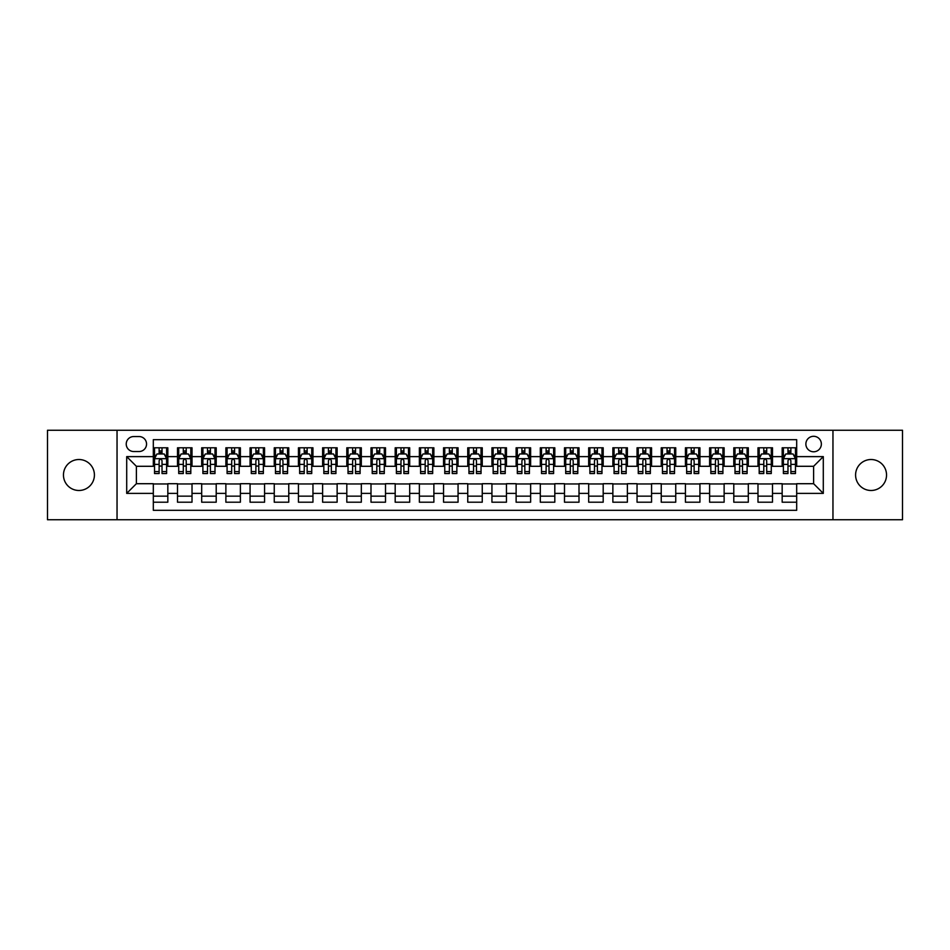 <?xml version="1.0" encoding="UTF-8"?>
<svg xmlns="http://www.w3.org/2000/svg" width="950" height="950" viewBox="0 0 950 950"><rect width="100%" height="100%" fill="white"/><g stroke="black" fill="none" stroke-linecap="round" stroke-linejoin="round"><path stroke-width="1.43" d="M871.055 459.515A15.485 15.485 0 0 0 855.582 475A15.485 15.485 0 0 0 871.055 490.485A15.485 15.485 0 0 0 886.54 475A15.485 15.485 0 0 0 871.055 459.515M78.945 459.515A15.485 15.485 0 0 0 63.46 475A15.485 15.485 0 0 0 78.945 490.485A15.485 15.485 0 0 0 94.418 475A15.485 15.485 0 0 0 78.945 459.515M813.616 436.299A7.742 7.742 0 0 0 805.873 444.042A7.742 7.742 0 0 0 813.616 451.784A7.742 7.742 0 0 0 821.358 444.042A7.742 7.742 0 0 0 813.616 436.299M832.96 519.745L902.5 519.745L902.5 430.255L832.96 430.255L832.96 519.745L117.04 519.745L117.04 430.255L47.5 430.255L47.5 519.745L117.04 519.745M796.682 447.794L782.171 447.794L782.171 456.617L772.492 456.617L772.492 466.296L782.171 466.296L782.171 456.617M772.492 456.617L772.492 447.794L757.981 447.794L757.981 456.617L748.315 456.617L748.315 466.296L757.981 466.296L757.981 456.617M748.315 456.617L748.315 447.794L733.792 447.794L733.792 456.617L724.126 456.617L724.126 466.296L733.792 466.296L733.792 456.617M724.126 456.617L724.126 447.794L709.614 447.794L709.614 456.617L699.936 456.617L699.936 466.296L709.614 466.296L709.614 456.617M699.936 456.617L699.936 447.794L685.425 447.794L685.425 456.617L675.747 456.617L675.747 466.296L685.425 466.296L685.425 456.617M675.747 456.617L675.747 447.794L661.236 447.794L661.236 456.617L651.557 456.617L651.557 466.296L661.236 466.296L661.236 456.617M651.557 456.617L651.557 447.794L637.046 447.794L637.046 456.617L627.38 456.617L627.38 466.296L637.046 466.296L637.046 456.617M627.38 456.617L627.38 447.794L612.869 447.794L612.869 456.617L603.191 456.617L603.191 466.296L612.869 466.296L612.869 456.617M603.191 456.617L603.191 447.794L588.679 447.794L588.679 456.617L579.001 456.617L579.001 466.296L588.679 466.296L588.679 456.617M579.001 456.617L579.001 447.794L564.49 447.794L564.49 456.617L554.812 456.617L554.812 466.296L564.49 466.296L564.49 456.617M554.812 456.617L554.812 447.794L540.301 447.794L540.301 456.617L530.634 456.617L530.634 466.296L540.301 466.296L540.301 456.617M530.634 456.617L530.634 447.794L516.123 447.794L516.123 456.617L506.445 456.617L506.445 466.296L516.123 466.296L516.123 456.617M506.445 456.617L506.445 447.794L491.934 447.794L491.934 456.617L482.256 456.617L482.256 466.296L491.934 466.296L491.934 456.617M482.256 456.617L482.256 447.794L467.744 447.794L467.744 456.617L458.066 456.617L458.066 466.296L467.744 466.296L467.744 456.617M458.066 456.617L458.066 447.794L443.555 447.794L443.555 456.617L433.877 456.617L433.877 466.296L443.555 466.296L443.555 456.617M433.877 456.617L433.877 447.794L419.366 447.794L419.366 456.617L409.699 456.617L409.699 466.296L419.366 466.296L419.366 456.617M409.699 456.617L409.699 447.794L395.188 447.794L395.188 456.617L385.51 456.617L385.51 466.296L395.188 466.296L395.188 456.617M385.51 456.617L385.51 447.794L370.999 447.794L370.999 456.617L361.321 456.617L361.321 466.296L370.999 466.296L370.999 456.617M361.321 456.617L361.321 447.794L346.809 447.794L346.809 456.617L337.131 456.617L337.131 466.296L346.809 466.296L346.809 456.617M337.131 456.617L337.131 447.794L322.62 447.794L322.62 456.617L312.954 456.617L312.954 466.296L322.62 466.296L322.62 456.617M312.954 456.617L312.954 447.794L298.442 447.794L298.442 456.617L288.764 456.617L288.764 466.296L298.442 466.296L298.442 456.617M288.764 456.617L288.764 447.794L274.253 447.794L274.253 456.617L264.575 456.617L264.575 466.296L274.253 466.296L274.253 456.617M264.575 456.617L264.575 447.794L250.064 447.794L250.064 456.617L240.386 456.617L240.386 466.296L250.064 466.296L250.064 456.617M240.386 456.617L240.386 447.794L225.874 447.794L225.874 456.617L216.208 456.617L216.208 466.296L225.874 466.296L225.874 456.617M216.208 456.617L216.208 447.794L201.685 447.794L201.685 456.617L192.019 456.617L192.019 466.296L201.685 466.296L201.685 456.617M192.019 456.617L192.019 447.794L177.507 447.794L177.507 466.296L167.829 466.296L167.829 447.794L153.318 447.794M153.318 502.206L167.829 502.206L167.829 483.704L177.507 483.704L177.507 502.206L192.019 502.206L192.019 483.704L201.685 483.704L201.685 493.383L192.019 493.383M201.685 493.383L201.685 502.206L216.208 502.206L216.208 483.704L225.874 483.704L225.874 493.383L216.208 493.383M225.874 493.383L225.874 502.206L240.386 502.206L240.386 483.704L250.064 483.704L250.064 493.383L240.386 493.383M250.064 493.383L250.064 502.206L264.575 502.206L264.575 483.704L274.253 483.704L274.253 493.383L264.575 493.383M274.253 493.383L274.253 502.206L288.764 502.206L288.764 483.704L298.442 483.704L298.442 493.383L288.764 493.383M298.442 493.383L298.442 502.206L312.954 502.206L312.954 483.704L322.62 483.704L322.62 493.383L312.954 493.383M322.62 493.383L322.62 502.206L337.131 502.206L337.131 483.704L346.809 483.704L346.809 493.383L337.131 493.383M346.809 493.383L346.809 502.206L361.321 502.206L361.321 483.704L370.999 483.704L370.999 493.383L361.321 493.383M370.999 493.383L370.999 502.206L385.51 502.206L385.51 483.704L395.188 483.704L395.188 493.383L385.51 493.383M395.188 493.383L395.188 502.206L409.699 502.206L409.699 483.704L419.366 483.704L419.366 493.383L409.699 493.383M419.366 493.383L419.366 502.206L433.877 502.206L433.877 483.704L443.555 483.704L443.555 493.383L433.877 493.383M443.555 493.383L443.555 502.206L458.066 502.206L458.066 483.704L467.744 483.704L467.744 493.383L458.066 493.383M467.744 493.383L467.744 502.206L482.256 502.206L482.256 483.704L491.934 483.704L491.934 493.383L482.256 493.383M491.934 493.383L491.934 502.206L506.445 502.206L506.445 483.704L516.123 483.704L516.123 493.383L506.445 493.383M516.123 493.383L516.123 502.206L530.634 502.206L530.634 483.704L540.301 483.704L540.301 493.383L530.634 493.383M540.301 493.383L540.301 502.206L554.812 502.206L554.812 483.704L564.49 483.704L564.49 493.383L554.812 493.383M564.49 493.383L564.49 502.206L579.001 502.206L579.001 483.704L588.679 483.704L588.679 493.383L579.001 493.383M588.679 493.383L588.679 502.206L603.191 502.206L603.191 483.704L612.869 483.704L612.869 493.383L603.191 493.383M612.869 493.383L612.869 502.206L627.38 502.206L627.38 483.704L637.046 483.704L637.046 493.383L627.38 493.383M637.046 493.383L637.046 502.206L651.557 502.206L651.557 483.704L661.236 483.704L661.236 493.383L651.557 493.383M661.236 493.383L661.236 502.206L675.747 502.206L675.747 483.704L685.425 483.704L685.425 493.383L675.747 493.383M685.425 493.383L685.425 502.206L699.936 502.206L699.936 483.704L709.614 483.704L709.614 493.383L699.936 493.383M709.614 493.383L709.614 502.206L724.126 502.206L724.126 483.704L733.792 483.704L733.792 493.383L724.126 493.383M733.792 493.383L733.792 502.206L748.315 502.206L748.315 483.704L757.981 483.704L757.981 493.383L748.315 493.383M757.981 493.383L757.981 502.206L772.492 502.206L772.492 483.704L782.171 483.704L782.171 493.383L772.492 493.383M133.724 451.535L139.044 451.535A7.493 7.493 0 0 0 146.549 444.042A7.493 7.493 0 0 0 139.044 436.549L133.724 436.549A7.493 7.493 0 0 0 126.231 444.042A7.493 7.493 0 0 0 133.724 451.535M832.96 430.255L117.04 430.255M796.682 456.617L796.682 439.684L153.318 439.684L153.318 466.296L136.384 466.296L136.384 483.704L153.318 483.704L153.318 510.316L796.682 510.316L796.682 483.704L813.616 483.704L813.616 466.296L796.682 466.296L796.682 456.617L823.294 456.617L823.294 493.383L796.682 493.383M153.318 493.383L126.706 493.383L126.706 456.617L153.318 456.617M782.171 493.383L782.171 502.206L796.682 502.206M153.318 453.839L154.529 453.839M159.125 453.839L162.023 453.839M166.618 453.839L167.829 453.839M153.318 466.046L154.529 466.046M159.125 466.046L162.023 466.046M166.618 466.046L167.829 466.046M153.318 483.954L167.829 483.954M153.318 496.161L167.829 496.161M177.507 466.046L178.719 466.046M183.303 466.046L186.212 466.046M190.808 466.046L192.019 466.046M177.507 453.839L178.719 453.839M183.303 453.839L186.212 453.839M190.808 453.839L192.019 453.839M177.507 483.954L192.019 483.954M177.507 496.161L192.019 496.161M201.685 483.954L216.208 483.954M201.685 496.161L216.208 496.161M201.685 453.839L202.896 453.839M207.492 453.839L210.401 453.839M214.997 453.839L216.208 453.839M201.685 466.046L202.896 466.046M207.492 466.046L210.401 466.046M214.997 466.046L216.208 466.046M225.874 483.954L240.386 483.954M225.874 496.161L240.386 496.161M225.874 453.839L227.086 453.839M231.681 453.839L234.579 453.839M239.174 453.839L240.386 453.839M225.874 466.046L227.086 466.046M231.681 466.046L234.579 466.046M239.174 466.046L240.386 466.046M250.064 483.954L264.575 483.954M250.064 496.161L264.575 496.161M250.064 453.839L251.275 453.839M255.871 453.839L258.768 453.839M263.364 453.839L264.575 453.839M250.064 466.046L251.275 466.046M255.871 466.046L258.768 466.046M263.364 466.046L264.575 466.046M274.253 483.954L288.764 483.954M274.253 496.161L288.764 496.161M274.253 453.839L275.464 453.839M280.06 453.839L282.957 453.839M287.553 453.839L288.764 453.839M274.253 466.046L275.464 466.046M280.06 466.046L282.957 466.046M287.553 466.046L288.764 466.046M298.442 483.954L312.954 483.954M298.442 496.161L312.954 496.161M298.442 453.839L299.642 453.839M304.238 453.839L307.147 453.839M311.742 453.839L312.954 453.839M298.442 466.046L299.642 466.046M304.238 466.046L307.147 466.046M311.742 466.046L312.954 466.046M322.62 483.954L337.131 483.954M322.62 496.161L337.131 496.161M322.62 453.839L323.831 453.839M328.427 453.839L331.336 453.839M335.932 453.839L337.131 453.839M322.62 466.046L323.831 466.046M328.427 466.046L331.336 466.046M335.932 466.046L337.131 466.046M346.809 483.954L361.321 483.954M346.809 496.161L361.321 496.161M346.809 453.839L348.021 453.839M352.616 453.839L355.514 453.839M360.109 453.839L361.321 453.839M346.809 466.046L348.021 466.046M352.616 466.046L355.514 466.046M360.109 466.046L361.321 466.046M370.999 483.954L385.51 483.954M370.999 496.161L385.51 496.161M370.999 453.839L372.21 453.839M376.806 453.839L379.703 453.839M384.299 453.839L385.51 453.839M370.999 466.046L372.21 466.046M376.806 466.046L379.703 466.046M384.299 466.046L385.51 466.046M395.188 483.954L409.699 483.954M395.188 496.161L409.699 496.161M395.188 453.839L396.387 453.839M400.983 453.839L403.892 453.839M408.488 453.839L409.699 453.839M395.188 466.046L396.387 466.046M400.983 466.046L403.892 466.046M408.488 466.046L409.699 466.046M419.366 483.954L433.877 483.954M419.366 496.161L433.877 496.161M419.366 453.839L420.577 453.839M425.173 453.839L428.082 453.839M432.678 453.839L433.877 453.839M419.366 466.046L420.577 466.046M425.173 466.046L428.082 466.046M432.678 466.046L433.877 466.046M443.555 483.954L458.066 483.954M443.555 496.161L458.066 496.161M443.555 453.839L444.766 453.839M449.362 453.839L452.259 453.839M456.855 453.839L458.066 453.839M443.555 466.046L444.766 466.046M449.362 466.046L452.259 466.046M456.855 466.046L458.066 466.046M467.744 483.954L482.256 483.954M467.744 496.161L482.256 496.161M467.744 453.839L468.956 453.839M473.551 453.839L476.449 453.839M481.044 453.839L482.256 453.839M467.744 466.046L468.956 466.046M473.551 466.046L476.449 466.046M481.044 466.046L482.256 466.046M491.934 483.954L506.445 483.954M491.934 496.161L506.445 496.161M491.934 453.839L493.145 453.839M497.741 453.839L500.638 453.839M505.234 453.839L506.445 453.839M491.934 466.046L493.145 466.046M497.741 466.046L500.638 466.046M505.234 466.046L506.445 466.046M516.123 483.954L530.634 483.954M516.123 496.161L530.634 496.161M516.123 453.839L517.322 453.839M521.918 453.839L524.827 453.839M529.423 453.839L530.634 453.839M516.123 466.046L517.322 466.046M521.918 466.046L524.827 466.046M529.423 466.046L530.634 466.046M540.301 483.954L554.812 483.954M540.301 496.161L554.812 496.161M540.301 453.839L541.512 453.839M546.107 453.839L549.017 453.839M553.612 453.839L554.812 453.839M540.301 466.046L541.512 466.046M546.107 466.046L549.017 466.046M553.612 466.046L554.812 466.046M564.49 483.954L579.001 483.954M564.49 496.161L579.001 496.161M564.49 453.839L565.701 453.839M570.297 453.839L573.194 453.839M577.79 453.839L579.001 453.839M564.49 466.046L565.701 466.046M570.297 466.046L573.194 466.046M577.79 466.046L579.001 466.046M588.679 483.954L603.191 483.954M588.679 496.161L603.191 496.161M588.679 453.839L589.891 453.839M594.486 453.839L597.384 453.839M601.979 453.839L603.191 453.839M588.679 466.046L589.891 466.046M594.486 466.046L597.384 466.046M601.979 466.046L603.191 466.046M612.869 483.954L627.38 483.954M612.869 496.161L627.38 496.161M612.869 453.839L614.068 453.839M618.664 453.839L621.573 453.839M626.169 453.839L627.38 453.839M612.869 466.046L614.068 466.046M618.664 466.046L621.573 466.046M626.169 466.046L627.38 466.046M637.046 483.954L651.557 483.954M637.046 496.161L651.557 496.161M637.046 453.839L638.258 453.839M642.853 453.839L645.762 453.839M650.358 453.839L651.557 453.839M637.046 466.046L638.258 466.046M642.853 466.046L645.762 466.046M650.358 466.046L651.557 466.046M661.236 483.954L675.747 483.954M661.236 496.161L675.747 496.161M661.236 453.839L662.447 453.839M667.043 453.839L669.94 453.839M674.536 453.839L675.747 453.839M661.236 466.046L662.447 466.046M667.043 466.046L669.94 466.046M674.536 466.046L675.747 466.046M685.425 483.954L699.936 483.954M685.425 496.161L699.936 496.161M685.425 453.839L686.636 453.839M691.232 453.839L694.129 453.839M698.725 453.839L699.936 453.839M685.425 466.046L686.636 466.046M691.232 466.046L694.129 466.046M698.725 466.046L699.936 466.046M709.614 483.954L724.126 483.954M709.614 496.161L724.126 496.161M709.614 453.839L710.826 453.839M715.421 453.839L718.319 453.839M722.914 453.839L724.126 453.839M709.614 466.046L710.826 466.046M715.421 466.046L718.319 466.046M722.914 466.046L724.126 466.046M733.792 483.954L748.315 483.954M733.792 496.161L748.315 496.161M733.792 453.839L735.003 453.839M739.599 453.839L742.508 453.839M747.104 453.839L748.315 453.839M733.792 466.046L735.003 466.046M739.599 466.046L742.508 466.046M747.104 466.046L748.315 466.046M757.981 483.954L772.492 483.954M757.981 496.161L772.492 496.161M757.981 453.839L759.193 453.839M763.788 453.839L766.697 453.839M771.281 453.839L772.492 453.839M757.981 466.046L759.193 466.046M763.788 466.046L766.697 466.046M771.281 466.046L772.492 466.046M782.171 483.954L796.682 483.954M782.171 496.161L796.682 496.161M782.171 453.839L783.382 453.839M787.977 453.839L790.875 453.839M795.471 453.839L796.682 453.839M782.171 466.046L783.382 466.046M787.977 466.046L790.875 466.046M795.471 466.046L796.682 466.046M136.384 466.296L126.706 456.617M136.384 483.704L126.706 493.383M823.294 456.617L813.616 466.296M823.294 493.383L813.616 483.704M162.023 450.929L159.125 450.929M166.618 471.58L162.023 471.58L162.023 473.551L166.618 473.551L166.618 458.791L164.196 453.957L156.94 453.957L154.529 458.791L154.529 473.551L159.125 473.551L159.125 471.58L154.529 471.58M154.529 458.791L154.529 447.794M166.618 458.791L166.618 447.794M159.125 453.957L159.125 447.794M162.023 447.794L162.023 453.957M162.023 471.58L162.023 460.608C161.061 458.743 160.087 458.743 159.125 460.608L159.125 471.58M186.212 450.929L183.303 450.929M190.808 471.58L186.212 471.58L186.212 473.551L190.808 473.551L190.808 458.791L188.385 453.957L181.129 453.957L178.719 458.791L178.719 473.551L183.303 473.551L183.303 471.58L178.719 471.58M178.719 458.791L178.719 447.794M190.808 458.791L190.808 447.794M183.303 453.957L183.303 447.794M186.212 447.794L186.212 453.957M186.212 471.58L186.212 460.608C185.25 458.743 184.276 458.743 183.303 460.608L183.303 471.58M210.401 450.929L207.492 450.929M214.997 471.58L210.401 471.58L210.401 473.551L214.997 473.551L214.997 458.791L212.574 453.957L205.319 453.957L202.896 458.791L202.896 473.551L207.492 473.551L207.492 471.58L202.896 471.58M202.896 458.791L202.896 447.794M214.997 458.791L214.997 447.794M207.492 453.957L207.492 447.794M210.401 447.794L210.401 453.957M210.401 471.58L210.401 460.608C209.428 458.743 208.466 458.743 207.492 460.608L207.492 471.58M234.579 450.929L231.681 450.929M239.174 471.58L234.579 471.58L234.579 473.551L239.174 473.551L239.174 458.791L236.764 453.957L229.508 453.957L227.086 458.791L227.086 473.551L231.681 473.551L231.681 471.58L227.086 471.58M227.086 458.791L227.086 447.794M239.174 458.791L239.174 447.794M231.681 453.957L231.681 447.794M234.579 447.794L234.579 453.957M234.579 471.58L234.579 460.608C233.617 458.743 232.655 458.743 231.681 460.608L231.681 471.58M258.768 450.929L255.871 450.929M263.364 471.58L258.768 471.58L258.768 473.551L263.364 473.551L263.364 458.791L260.953 453.957L253.697 453.957L251.275 458.791L251.275 473.551L255.871 473.551L255.871 471.58L251.275 471.58M251.275 458.791L251.275 447.794M263.364 458.791L263.364 447.794M255.871 453.957L255.871 447.794M258.768 447.794L258.768 453.957M258.768 471.58L258.768 460.608C257.806 458.743 256.832 458.743 255.871 460.608L255.871 471.58M282.957 450.929L280.06 450.929M287.553 471.58L282.957 471.58L282.957 473.551L287.553 473.551L287.553 458.791L285.131 453.957L277.875 453.957L275.464 458.791L275.464 473.551L280.06 473.551L280.06 471.58L275.464 471.58M275.464 458.791L275.464 447.794M287.553 458.791L287.553 447.794M280.06 453.957L280.06 447.794M282.957 447.794L282.957 453.957M282.957 471.58L282.957 460.608C281.996 458.743 281.022 458.743 280.06 460.608L280.06 471.58M307.147 450.929L304.238 450.929M311.742 471.58L307.147 471.58L307.147 473.551L311.742 473.551L311.742 458.791L309.32 453.957L302.064 453.957L299.642 458.791L299.642 473.551L304.238 473.551L304.238 471.58L299.642 471.58M299.642 458.791L299.642 447.794M311.742 458.791L311.742 447.794M304.238 453.957L304.238 447.794M307.147 447.794L307.147 453.957M307.147 471.58L307.147 460.608C306.173 458.743 305.211 458.743 304.238 460.608L304.238 471.58M331.336 450.929L328.427 450.929M335.932 471.58L331.336 471.58L331.336 473.551L335.932 473.551L335.932 458.791L333.509 453.957L326.254 453.957L323.831 458.791L323.831 473.551L328.427 473.551L328.427 471.58L323.831 471.58M323.831 458.791L323.831 447.794M335.932 458.791L335.932 447.794M328.427 453.957L328.427 447.794M331.336 447.794L331.336 453.957M331.336 471.58L331.336 460.608C330.363 458.743 329.401 458.743 328.427 460.608L328.427 471.58M355.514 450.929L352.616 450.929M360.109 471.58L355.514 471.58L355.514 473.551L360.109 473.551L360.109 458.791L357.699 453.957L350.443 453.957L348.021 458.791L348.021 473.551L352.616 473.551L352.616 471.58L348.021 471.58M348.021 458.791L348.021 447.794M360.109 458.791L360.109 447.794M352.616 453.957L352.616 447.794M355.514 447.794L355.514 453.957M355.514 471.58L355.514 460.608C354.552 458.743 353.578 458.743 352.616 460.608L352.616 471.58M379.703 450.929L376.806 450.929M384.299 471.58L379.703 471.58L379.703 473.551L384.299 473.551L384.299 458.791L381.876 453.957L374.621 453.957L372.21 458.791L372.21 473.551L376.806 473.551L376.806 471.58L372.21 471.58M372.21 458.791L372.21 447.794M384.299 458.791L384.299 447.794M376.806 453.957L376.806 447.794M379.703 447.794L379.703 453.957M379.703 471.58L379.703 460.608C378.741 458.743 377.767 458.743 376.806 460.608L376.806 471.58M403.892 450.929L400.983 450.929M408.488 471.58L403.892 471.58L403.892 473.551L408.488 473.551L408.488 458.791L406.066 453.957L398.81 453.957L396.387 458.791L396.387 473.551L400.983 473.551L400.983 471.58L396.387 471.58M396.387 458.791L396.387 447.794M408.488 458.791L408.488 447.794M400.983 453.957L400.983 447.794M403.892 447.794L403.892 453.957M403.892 471.58L403.892 460.608C402.931 458.743 401.957 458.743 400.983 460.608L400.983 471.58M428.082 450.929L425.173 450.929M432.678 471.58L428.082 471.58L428.082 473.551L432.678 473.551L432.678 458.791L430.255 453.957L422.999 453.957L420.577 458.791L420.577 473.551L425.173 473.551L425.173 471.58L420.577 471.58M420.577 458.791L420.577 447.794M432.678 458.791L432.678 447.794M425.173 453.957L425.173 447.794M428.082 447.794L428.082 453.957M428.082 471.58L428.082 460.608C427.108 458.743 426.146 458.743 425.173 460.608L425.173 471.58M452.259 450.929L449.362 450.929M456.855 471.58L452.259 471.58L452.259 473.551L456.855 473.551L456.855 458.791L454.444 453.957L447.189 453.957L444.766 458.791L444.766 473.551L449.362 473.551L449.362 471.58L444.766 471.58M444.766 458.791L444.766 447.794M456.855 458.791L456.855 447.794M449.362 453.957L449.362 447.794M452.259 447.794L452.259 453.957M452.259 471.58L452.259 460.608C451.298 458.743 450.336 458.743 449.362 460.608L449.362 471.58M476.449 450.929L473.551 450.929M481.044 471.58L476.449 471.58L476.449 473.551L481.044 473.551L481.044 458.791L478.634 453.957L471.366 453.957L468.956 458.791L468.956 473.551L473.551 473.551L473.551 471.58L468.956 471.58M468.956 458.791L468.956 447.794M481.044 458.791L481.044 447.794M473.551 453.957L473.551 447.794M476.449 447.794L476.449 453.957M476.449 471.58L476.449 460.608C475.487 458.743 474.513 458.743 473.551 460.608L473.551 471.58M500.638 450.929L497.741 450.929M505.234 471.58L500.638 471.58L500.638 473.551L505.234 473.551L505.234 458.791L502.811 453.957L495.556 453.957L493.145 458.791L493.145 473.551L497.741 473.551L497.741 471.58L493.145 471.58M493.145 458.791L493.145 447.794M505.234 458.791L505.234 447.794M497.741 453.957L497.741 447.794M500.638 447.794L500.638 453.957M500.638 471.58L500.638 460.608C499.676 458.743 498.702 458.743 497.741 460.608L497.741 471.58M524.827 450.929L521.918 450.929M529.423 471.58L524.827 471.58L524.827 473.551L529.423 473.551L529.423 458.791L527.001 453.957L519.745 453.957L517.322 458.791L517.322 473.551L521.918 473.551L521.918 471.58L517.322 471.58M517.322 458.791L517.322 447.794M529.423 458.791L529.423 447.794M521.918 453.957L521.918 447.794M524.827 447.794L524.827 453.957M524.827 471.58L524.827 460.608C523.854 458.743 522.892 458.743 521.918 460.608L521.918 471.58M549.017 450.929L546.107 450.929M553.612 471.58L549.017 471.58L549.017 473.551L553.612 473.551L553.612 458.791L551.19 453.957L543.934 453.957L541.512 458.791L541.512 473.551L546.107 473.551L546.107 471.58L541.512 471.58M541.512 458.791L541.512 447.794M553.612 458.791L553.612 447.794M546.107 453.957L546.107 447.794M549.017 447.794L549.017 453.957M549.017 471.58L549.017 460.608C548.043 458.743 547.081 458.743 546.107 460.608L546.107 471.58M573.194 450.929L570.297 450.929M577.79 471.58L573.194 471.58L573.194 473.551L577.79 473.551L577.79 458.791L575.379 453.957L568.124 453.957L565.701 458.791L565.701 473.551L570.297 473.551L570.297 471.58L565.701 471.58M565.701 458.791L565.701 447.794M577.79 458.791L577.79 447.794M570.297 453.957L570.297 447.794M573.194 447.794L573.194 453.957M573.194 471.58L573.194 460.608C572.232 458.743 571.259 458.743 570.297 460.608L570.297 471.58M597.384 450.929L594.486 450.929M601.979 471.58L597.384 471.58L597.384 473.551L601.979 473.551L601.979 458.791L599.557 453.957L592.301 453.957L589.891 458.791L589.891 473.551L594.486 473.551L594.486 471.58L589.891 471.58M589.891 458.791L589.891 447.794M601.979 458.791L601.979 447.794M594.486 453.957L594.486 447.794M597.384 447.794L597.384 453.957M597.384 471.58L597.384 460.608C596.422 458.743 595.448 458.743 594.486 460.608L594.486 471.58M621.573 450.929L618.664 450.929M626.169 471.58L621.573 471.58L621.573 473.551L626.169 473.551L626.169 458.791L623.746 453.957L616.491 453.957L614.068 458.791L614.068 473.551L618.664 473.551L618.664 471.58L614.068 471.58M614.068 458.791L614.068 447.794M626.169 458.791L626.169 447.794M618.664 453.957L618.664 447.794M621.573 447.794L621.573 453.957M621.573 471.58L621.573 460.608C620.599 458.743 619.637 458.743 618.664 460.608L618.664 471.58M645.762 450.929L642.853 450.929M650.358 471.58L645.762 471.58L645.762 473.551L650.358 473.551L650.358 458.791L647.936 453.957L640.68 453.957L638.258 458.791L638.258 473.551L642.853 473.551L642.853 471.58L638.258 471.58M638.258 458.791L638.258 447.794M650.358 458.791L650.358 447.794M642.853 453.957L642.853 447.794M645.762 447.794L645.762 453.957M645.762 471.58L645.762 460.608C644.789 458.743 643.827 458.743 642.853 460.608L642.853 471.58M669.94 450.929L667.043 450.929M674.536 471.58L669.94 471.58L669.94 473.551L674.536 473.551L674.536 458.791L672.125 453.957L664.869 453.957L662.447 458.791L662.447 473.551L667.043 473.551L667.043 471.58L662.447 471.58M662.447 458.791L662.447 447.794M674.536 458.791L674.536 447.794M667.043 453.957L667.043 447.794M669.94 447.794L669.94 453.957M669.94 471.58L669.94 460.608C668.978 458.743 668.016 458.743 667.043 460.608L667.043 471.58M694.129 450.929L691.232 450.929M698.725 471.58L694.129 471.58L694.129 473.551L698.725 473.551L698.725 458.791L696.303 453.957L689.047 453.957L686.636 458.791L686.636 473.551L691.232 473.551L691.232 471.58L686.636 471.58M686.636 458.791L686.636 447.794M698.725 458.791L698.725 447.794M691.232 453.957L691.232 447.794M694.129 447.794L694.129 453.957M694.129 471.58L694.129 460.608C693.168 458.743 692.194 458.743 691.232 460.608L691.232 471.58M718.319 450.929L715.421 450.929M722.914 471.58L718.319 471.58L718.319 473.551L722.914 473.551L722.914 458.791L720.492 453.957L713.236 453.957L710.826 458.791L710.826 473.551L715.421 473.551L715.421 471.58L710.826 471.58M710.826 458.791L710.826 447.794M722.914 458.791L722.914 447.794M715.421 453.957L715.421 447.794M718.319 447.794L718.319 453.957M718.319 471.58L718.319 460.608C717.357 458.743 716.383 458.743 715.421 460.608L715.421 471.58M742.508 450.929L739.599 450.929M747.104 471.58L742.508 471.58L742.508 473.551L747.104 473.551L747.104 458.791L744.681 453.957L737.426 453.957L735.003 458.791L735.003 473.551L739.599 473.551L739.599 471.58L735.003 471.58M735.003 458.791L735.003 447.794M747.104 458.791L747.104 447.794M739.599 453.957L739.599 447.794M742.508 447.794L742.508 453.957M742.508 471.58L742.508 460.608C741.534 458.743 740.572 458.743 739.599 460.608L739.599 471.58M766.697 450.929L763.788 450.929M771.281 471.58L766.697 471.58L766.697 473.551L771.281 473.551L771.281 458.791L768.871 453.957L761.615 453.957L759.193 458.791L759.193 473.551L763.788 473.551L763.788 471.58L759.193 471.58M759.193 458.791L759.193 447.794M771.281 458.791L771.281 447.794M763.788 453.957L763.788 447.794M766.697 447.794L766.697 453.957M766.697 471.58L766.697 460.608C765.724 458.743 764.762 458.743 763.788 460.608L763.788 471.58M790.875 450.929L787.977 450.929M795.471 471.58L790.875 471.58L790.875 473.551L795.471 473.551L795.471 458.791L793.06 453.957L785.804 453.957L783.382 458.791L783.382 473.551L787.977 473.551L787.977 471.58L783.382 471.58M783.382 458.791L783.382 447.794M795.471 458.791L795.471 447.794M787.977 453.957L787.977 447.794M790.875 447.794L790.875 453.957M790.875 471.58L790.875 460.608C789.913 458.743 788.939 458.743 787.977 460.608L787.977 471.58M177.507 493.383L167.829 493.383M177.507 456.617L167.829 456.617M166.559 458.672L154.589 458.672M154.529 455.287L156.275 455.287M164.861 455.287L166.618 455.287M159.125 464.396L154.529 464.396M166.618 464.396L162.023 464.396M162.023 452.473L159.125 452.473M190.748 458.672L178.778 458.672M178.719 455.287L180.464 455.287M189.05 455.287L190.808 455.287M183.303 464.396L178.719 464.396M190.808 464.396L186.212 464.396M186.212 452.473L183.303 452.473M214.938 458.672L202.956 458.672M202.896 455.287L204.654 455.287M213.239 455.287L214.997 455.287M207.492 464.396L202.896 464.396M214.997 464.396L210.401 464.396M210.401 452.473L207.492 452.473M239.115 458.672L227.145 458.672M227.086 455.287L228.843 455.287M237.429 455.287L239.174 455.287M231.681 464.396L227.086 464.396M239.174 464.396L234.579 464.396M234.579 452.473L231.681 452.473M263.304 458.672L251.334 458.672M251.275 455.287L253.021 455.287M261.618 455.287L263.364 455.287M255.871 464.396L251.275 464.396M263.364 464.396L258.768 464.396M258.768 452.473L255.871 452.473M287.494 458.672L275.524 458.672M275.464 455.287L277.21 455.287M285.796 455.287L287.553 455.287M280.06 464.396L275.464 464.396M287.553 464.396L282.957 464.396M282.957 452.473L280.06 452.473M311.683 458.672L299.701 458.672M299.642 455.287L301.399 455.287M309.985 455.287L311.742 455.287M304.238 464.396L299.642 464.396M311.742 464.396L307.147 464.396M307.147 452.473L304.238 452.473M335.861 458.672L323.891 458.672M323.831 455.287L325.589 455.287M334.174 455.287L335.932 455.287M328.427 464.396L323.831 464.396M335.932 464.396L331.336 464.396M331.336 452.473L328.427 452.473M360.05 458.672L348.08 458.672M348.021 455.287L349.778 455.287M358.364 455.287L360.109 455.287M352.616 464.396L348.021 464.396M360.109 464.396L355.514 464.396M355.514 452.473L352.616 452.473M384.239 458.672L372.269 458.672M372.21 455.287L373.956 455.287M382.541 455.287L384.299 455.287M376.806 464.396L372.21 464.396M384.299 464.396L379.703 464.396M379.703 452.473L376.806 452.473M408.429 458.672L396.459 458.672M396.387 455.287L398.145 455.287M406.731 455.287L408.488 455.287M400.983 464.396L396.387 464.396M408.488 464.396L403.892 464.396M403.892 452.473L400.983 452.473M432.618 458.672L420.636 458.672M420.577 455.287L422.334 455.287M430.92 455.287L432.678 455.287M425.173 464.396L420.577 464.396M432.678 464.396L428.082 464.396M428.082 452.473L425.173 452.473M456.796 458.672L444.826 458.672M444.766 455.287L446.524 455.287M455.109 455.287L456.855 455.287M449.362 464.396L444.766 464.396M456.855 464.396L452.259 464.396M452.259 452.473L449.362 452.473M480.985 458.672L469.015 458.672M468.956 455.287L470.701 455.287M479.299 455.287L481.044 455.287M473.551 464.396L468.956 464.396M481.044 464.396L476.449 464.396M476.449 452.473L473.551 452.473M505.174 458.672L493.204 458.672M493.145 455.287L494.891 455.287M503.476 455.287L505.234 455.287M497.741 464.396L493.145 464.396M505.234 464.396L500.638 464.396M500.638 452.473L497.741 452.473M529.364 458.672L517.382 458.672M517.322 455.287L519.08 455.287M527.666 455.287L529.423 455.287M521.918 464.396L517.322 464.396M529.423 464.396L524.827 464.396M524.827 452.473L521.918 452.473M553.541 458.672L541.571 458.672M541.512 455.287L543.269 455.287M551.855 455.287L553.612 455.287M546.107 464.396L541.512 464.396M553.612 464.396L549.017 464.396M549.017 452.473L546.107 452.473M577.731 458.672L565.761 458.672M565.701 455.287L567.459 455.287M576.044 455.287L577.79 455.287M570.297 464.396L565.701 464.396M577.79 464.396L573.194 464.396M573.194 452.473L570.297 452.473M601.92 458.672L589.95 458.672M589.891 455.287L591.636 455.287M600.222 455.287L601.979 455.287M594.486 464.396L589.891 464.396M601.979 464.396L597.384 464.396M597.384 452.473L594.486 452.473M626.109 458.672L614.139 458.672M614.068 455.287L615.826 455.287M624.411 455.287L626.169 455.287M618.664 464.396L614.068 464.396M626.169 464.396L621.573 464.396M621.573 452.473L618.664 452.473M650.299 458.672L638.317 458.672M638.258 455.287L640.015 455.287M648.601 455.287L650.358 455.287M642.853 464.396L638.258 464.396M650.358 464.396L645.762 464.396M645.762 452.473L642.853 452.473M674.476 458.672L662.506 458.672M662.447 455.287L664.204 455.287M672.79 455.287L674.536 455.287M667.043 464.396L662.447 464.396M674.536 464.396L669.94 464.396M669.94 452.473L667.043 452.473M698.666 458.672L686.696 458.672M686.636 455.287L688.382 455.287M696.979 455.287L698.725 455.287M691.232 464.396L686.636 464.396M698.725 464.396L694.129 464.396M694.129 452.473L691.232 452.473M722.855 458.672L710.885 458.672M710.826 455.287L712.571 455.287M721.157 455.287L722.914 455.287M715.421 464.396L710.826 464.396M722.914 464.396L718.319 464.396M718.319 452.473L715.421 452.473M747.044 458.672L735.062 458.672M735.003 455.287L736.761 455.287M745.346 455.287L747.104 455.287M739.599 464.396L735.003 464.396M747.104 464.396L742.508 464.396M742.508 452.473L739.599 452.473M771.222 458.672L759.252 458.672M759.193 455.287L760.95 455.287M769.536 455.287L771.281 455.287M763.788 464.396L759.193 464.396M771.281 464.396L766.697 464.396M766.697 452.473L763.788 452.473M795.411 458.672L783.441 458.672M783.382 455.287L785.139 455.287M793.725 455.287L795.471 455.287M787.977 464.396L783.382 464.396M795.471 464.396L790.875 464.396M790.875 452.473L787.977 452.473"/></g></svg>
